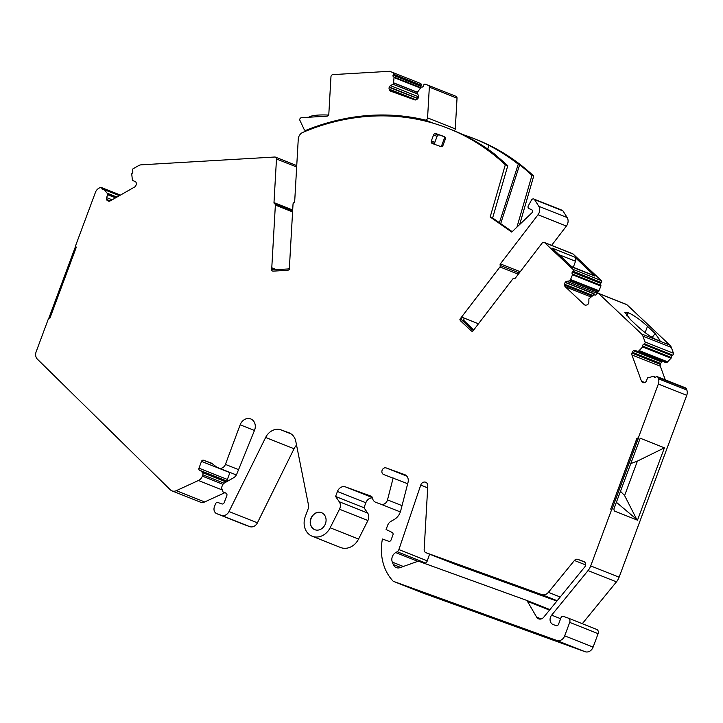 <?xml version="1.0" encoding="UTF-8"?>
<svg xmlns="http://www.w3.org/2000/svg" width="723" height="723" viewBox="0 0 723 723"><rect width="100%" height="100%" fill="white"/><g stroke="black" fill="none" stroke-linecap="round" stroke-linejoin="round"><path stroke-width="1.08" d="M272.39 270.98A3.516 2.973 111.7 0 1 271.794 270.61L271.956 267.971A2.115 1.78 111.7 0 0 273.665 269.815L287.673 268.992A2.115 1.78 111.7 0 0 289.39 267.718M473.737 329.851L464.437 321.093L461.807 320.045L471.947 329.607A2.115 1.78 -68.3 0 0 473.863 329.787M571.757 266.697L594.053 275.553A3.877 3.272 111.7 0 1 594.948 276.123L574.776 257.117A3.877 3.272 111.7 0 1 575.535 261.265L573.285 267.302M620.47 491.297L624.6 495.562L637.415 461.093L630.79 463.56M616.385 502.295L636.773 519.476L624.6 495.562M321.807 512.797A9.146 7.718 -68.3 0 0 321.699 512.752A9.146 7.718 -68.3 0 0 311.062 518.617A9.146 7.718 -68.3 0 0 314.948 529.751A9.146 7.718 -68.3 0 0 315.056 529.796M274.704 269.751A2.115 1.78 111.7 0 1 274.586 269.01L271.956 267.971M461.807 320.045A2.115 1.78 -68.3 0 1 461.672 317.243L464.302 318.292A2.115 1.78 -68.3 0 0 464.437 321.093M471.83 331.188A3.516 2.973 111.7 0 1 471.107 330.709L460.958 321.148A3.516 2.973 111.7 0 1 460.054 319.349L461.672 317.243M594.948 276.123L572.155 267.067L551.983 248.07L574.776 257.117M657.234 339.982L656.647 339.747C651.052 337.198 644.871 332.869 638.093 326.76L630.366 319.503L624.826 312.228L628.296 312.67C634.207 315.454 640.614 320 647.519 326.317L655.174 333.547L660 340.271L657.234 339.982M638.635 437.587L611.721 509.959L610.799 509.037L637.08 438.355L638.635 437.587L637.08 438.355M664.41 447.826L637.496 520.189L614.279 510.971L613.872 509.037L640.216 438.219L664.41 447.826L637.415 461.093M637.496 520.189L636.773 519.476M75.662 246.064L48.848 318.165M433.556 134.966A2.115 1.78 111.7 0 1 435.969 133.601L444.356 136.629A2.115 1.78 111.7 0 1 445.296 139.214L443.091 145.16A2.115 1.78 111.7 0 1 440.678 146.525L432.291 143.497A2.115 1.78 111.7 0 1 431.351 140.913L433.556 134.966L437.063 136.367A2.115 1.78 111.7 0 1 439.476 134.993L444.862 136.936M435.291 144.582A2.115 1.78 111.7 0 1 434.857 142.304L437.063 136.367M572.354 273.999L600.795 285.314L572.354 273.999A1.41 1.193 111.7 0 1 572.354 272.101L572.987 271.27A1.41 1.193 111.7 0 0 572.941 269.336L544.699 242.729A2.115 1.78 111.7 0 0 542.105 243.136L515.418 278.003A1.41 1.193 111.7 0 1 514.08 278.5A1.41 1.193 111.7 0 0 512.752 279.006L472.679 331.333A3.516 2.973 111.7 0 1 471.739 331.152A3.516 2.973 111.7 0 1 470.935 330.637L460.786 321.075A3.516 2.973 111.7 0 1 459.882 319.277L499.945 266.95A1.41 1.193 111.7 0 0 500.18 265.404A1.41 1.193 111.7 0 1 500.406 263.868L538.002 214.767A7.04 5.947 111.7 0 0 538.752 206.281A247.817 209.218 111.7 0 0 534.541 199.62A2.115 1.78 111.7 0 0 531.504 200.036L528.332 205.784A2.115 1.78 111.7 0 0 529.128 208.703L531.369 209.516A2.115 1.78 111.7 0 1 531.721 213.005L511.757 232.083L490.176 216.981L505.314 164.772A247.817 209.218 111.7 0 0 448.45 128.468A247.817 209.218 111.7 0 0 302.81 132.399A7.04 5.947 111.7 0 0 298.256 139.187L294.695 201.392A1.41 1.193 111.7 0 1 293.863 202.711A1.41 1.193 111.7 0 0 293.032 204.031L289.29 269.507A3.516 2.973 111.7 0 1 287.42 270.303L273.411 271.125A3.516 2.973 111.7 0 1 272.309 270.944A3.516 2.973 111.7 0 1 271.622 270.538L275.364 205.07A1.41 1.193 111.7 0 0 274.677 203.832A1.41 1.193 111.7 0 1 273.99 202.603L276.484 158.979A2.115 1.78 111.7 0 0 274.767 157.018L141.229 164.826A7.067 5.965 111.7 0 0 138.617 165.621L133.149 168.73A1.41 1.193 111.7 0 0 132.454 170.592L132.788 171.514A1.41 1.193 111.7 0 1 132.137 173.348L132.092 173.375A0.723 0.615 111.7 0 0 131.749 174.08L132.417 180.398L135.011 181.446A2.512 2.124 111.7 0 1 136.15 182.621L136.222 182.838A2.512 2.124 111.7 0 1 136.186 184.681L135.861 185.567A2.512 2.124 111.7 0 1 134.677 186.986L110.167 200.931A2.512 2.124 111.7 0 1 108.531 201.111L107.781 200.84A2.512 2.124 111.7 0 1 106.652 199.656L106.57 199.449A2.512 2.124 111.7 0 1 106.606 197.605L107.673 194.731L115.553 197.867M642.801 346.154L671.224 357.478L642.801 346.154A1.41 1.193 111.7 0 1 643.506 344.338L644.365 343.85A1.41 1.193 111.7 0 0 645.061 341.979L642.937 336.159A7.067 5.965 111.7 0 0 641.473 333.89L598.545 293.448A1.41 1.193 111.7 0 0 596.818 293.719L596.186 294.55A1.41 1.193 111.7 0 1 594.487 294.848L594.46 294.821A0.723 0.615 111.7 0 0 593.782 294.839L588.893 298.861L588.865 302.097A2.512 2.124 111.7 0 1 588.278 303.886L588.133 304.076A2.512 2.124 111.7 0 1 586.633 305.016L585.811 305.142A2.512 2.124 111.7 0 1 584.292 304.672L585.513 305.16M638.454 437.514L658.346 384.04A7.113 6.001 111.7 0 0 658.445 378.78L657.921 377.334A1.41 1.193 111.7 0 0 656.339 376.764L655.481 377.252A1.41 1.193 111.7 0 1 653.917 376.728L653.908 376.683A0.723 0.615 111.7 0 0 653.321 376.367L647.609 377.867L646.38 380.94A2.512 2.124 111.7 0 1 645.196 382.368L644.997 382.485A2.512 2.124 111.7 0 1 643.362 382.657L642.611 382.386A2.512 2.124 111.7 0 1 641.482 381.211L644.862 382.548M610.799 509.037L636.909 438.283M610.619 508.965L611.721 509.959M116.801 197.162L107.338 193.403A2.467 2.079 111.7 0 1 107.112 193.168L104.311 189.688A0.723 0.615 111.7 0 0 103.66 189.553L103.615 189.58A1.41 1.193 111.7 0 1 102.079 188.983L101.744 188.07A1.41 1.193 111.7 0 0 100.163 187.492L98.816 188.26A7.113 6.001 111.7 0 0 95.445 192.336L75.553 245.811L76.24 247.383L49.95 318.066L48.64 318.183L36.15 351.767A7.04 5.947 111.7 0 0 37.442 359.223L170.267 489.751A7.04 5.947 111.7 0 0 171.966 490.863L200.37 502.142A7.04 5.947 111.7 0 0 204.69 501.952L224.817 492.706M310.881 518.554A9.155 7.727 111.7 0 1 321.527 512.67A9.155 7.727 111.7 0 1 325.413 523.804A9.155 7.727 111.7 0 1 314.776 529.688A9.155 7.727 111.7 0 1 310.881 518.554M276.502 269.643L271.956 267.844M533.809 199.015L562.214 210.294A2.115 1.78 111.7 0 1 562.946 210.899A247.817 209.218 111.7 0 1 567.157 217.56A7.04 5.947 111.7 0 1 566.407 226.055L551.622 245.368M478.463 323.777L461.753 317.135M544.211 242.422L572.616 253.701A2.115 1.78 111.7 0 1 573.104 254.017L601.346 280.623A1.41 1.193 111.7 0 1 601.391 282.557L600.759 283.38A1.41 1.193 111.7 0 0 600.759 285.278M572.39 274.035A0.723 0.615 111.7 0 1 572.48 274.776L600.885 286.055A0.723 0.615 111.7 0 0 600.795 285.314M570.564 279.503L598.969 290.782A2.467 2.079 111.7 0 0 598.852 291.143L570.447 279.864A2.467 2.079 111.7 0 1 570.564 279.503L572.48 274.776M598.969 290.782L600.885 286.055M570.447 279.864L569.48 280.913L597.885 292.191L598.816 291.125M592.996 295.418A2.512 2.124 111.7 0 1 593.583 293.737L593.728 293.547A2.512 2.124 111.7 0 1 595.228 292.607L597.885 292.191M584.292 304.672L565.269 286.76A2.512 2.124 111.7 0 1 564.609 285.169L564.591 284.247A2.512 2.124 111.7 0 1 565.178 282.458L565.323 282.268A2.512 2.124 111.7 0 1 566.823 281.328L569.48 280.913M594.46 294.821L595.156 295.101M594.487 294.848L595.11 295.092M598.219 293.249L626.624 304.528A1.41 1.193 111.7 0 1 626.949 304.735L669.878 345.169A7.067 5.965 111.7 0 1 671.342 347.447L673.465 353.267A1.41 1.193 111.7 0 1 672.77 355.129L671.92 355.617A1.41 1.193 111.7 0 0 671.206 357.433M642.819 346.2A0.723 0.615 111.7 0 1 642.62 346.959L671.025 358.237A0.723 0.615 111.7 0 0 671.224 357.478M639.195 350.556L667.6 361.834A2.467 2.079 111.7 0 0 667.365 362.115L638.96 350.836A2.467 2.079 111.7 0 1 639.195 350.556L642.62 346.959M667.6 361.834L671.025 358.237M638.96 350.836L637.731 351.378L666.136 362.657L667.311 362.096M637.731 351.378L635.3 350.492A2.512 2.124 111.7 0 0 633.664 350.673L633.465 350.782A2.512 2.124 111.7 0 0 632.282 352.209L631.956 353.095A2.512 2.124 111.7 0 0 631.92 354.939L660.325 366.218A2.512 2.124 111.7 0 1 660.361 364.374L660.686 363.488A2.512 2.124 111.7 0 1 661.87 362.06L662.069 361.952A2.512 2.124 111.7 0 1 663.705 361.771L666.136 362.657M631.92 354.939L641.482 381.211M660.325 366.218L665.287 379.846M653.908 376.683L655.427 377.279M653.917 376.728L655.381 377.307M657.297 376.674L685.702 387.962A1.41 1.193 111.7 0 1 686.326 388.622L686.85 390.068A7.113 6.001 111.7 0 1 686.751 395.318L619.114 577.198A14.117 11.92 111.7 0 1 616.448 581.861L582.295 623.696M564.699 635.842L593.104 647.121A7.04 5.947 111.7 0 1 585.061 651.703L421.663 592.58L393.258 581.292L556.656 640.424A7.04 5.947 111.7 0 0 564.699 635.842L569.706 622.386A3.525 2.973 111.7 0 0 568.215 618.102A3.525 2.973 111.7 0 0 568.142 618.075L563.389 616.358A2.115 1.78 111.7 0 0 560.976 617.731L558.545 624.256A2.115 1.78 111.7 0 1 556.132 625.63L553.203 624.573A6.055 5.115 111.7 0 1 553.077 624.527A6.055 5.115 111.7 0 1 551.649 615.156L588.043 570.583A14.117 11.92 111.7 0 0 590.709 565.919L611.541 509.887M568.278 618.129L596.547 629.353A3.525 2.973 111.7 0 1 596.62 629.381A3.525 2.973 111.7 0 1 598.111 633.664L593.104 647.121M393.258 581.292A49.281 41.609 111.7 0 1 382.422 539.006L388.685 541.274A2.115 1.78 111.7 0 0 391.098 539.9L392.932 534.957A2.115 1.78 111.7 0 0 392.137 532.435L386.082 529.507L387.609 525.395A7.113 6.001 111.7 0 1 390.989 521.319L394.189 519.503A12.671 10.7 111.7 0 0 400.723 510.691L408.025 482.422A7.04 5.947 111.7 0 0 404.772 474.668A7.04 5.947 111.7 0 0 404.627 474.613L404.916 474.731M407.682 483.723L383.696 474.532A3.516 2.973 111.7 0 1 383.624 474.505A3.516 2.973 111.7 0 1 382.151 470.176A3.516 2.973 111.7 0 1 386.154 467.935L404.627 474.613M335.589 496.448L339.25 501.744L367.655 513.032L363.994 507.727L335.589 496.448L337.442 491.477A7.04 5.947 111.7 0 1 345.486 486.904L371.758 496.412L372.716 499.06A7.113 6.001 111.7 0 0 375.833 502.377A7.113 6.001 111.7 0 0 375.951 502.422L380.858 504.193A5.639 4.754 111.7 0 0 387.501 499.882L393.167 477.957M363.994 507.727L365.847 502.756A7.04 5.947 111.7 0 1 372.291 497.885M339.25 501.744A7.04 5.947 111.7 0 1 339.494 509.236L367.899 520.515A7.04 5.947 111.7 0 0 367.655 513.032M226.371 493.33L223.082 492.02L225.874 493.032A2.115 1.78 111.7 0 1 226.823 495.617L224.238 502.548A2.115 1.78 111.7 0 1 221.825 503.922L217.912 502.503A2.115 1.78 111.7 0 0 215.499 503.877L214.397 506.841A5.63 4.754 111.7 0 0 216.792 513.701A5.63 4.754 111.7 0 0 216.909 513.737L221.301 515.327A7.04 5.947 111.7 0 0 229.01 511.541L265.639 437.469A14.08 11.893 111.7 0 1 281.039 429.896L288.784 432.697A14.08 11.884 111.7 0 1 289.073 432.815A14.08 11.884 111.7 0 1 295.806 441.41L308.441 504.808A7.085 5.983 111.7 0 1 308.07 509.073L305.296 516.52A16.195 13.674 111.7 0 0 312.173 536.222A16.195 13.674 111.7 0 0 330.158 527.772L339.494 509.236M330.158 527.772L358.563 539.051L367.899 520.515M358.563 539.051A16.195 13.674 111.7 0 1 340.578 547.501L312.173 536.222M229.01 511.541L257.415 522.828L294.044 448.757A14.08 11.893 111.7 0 1 296.538 445.07M257.415 522.828A7.04 5.947 111.7 0 1 249.706 526.615L245.314 525.025A5.63 4.754 111.7 0 1 245.196 524.979A5.63 4.754 111.7 0 1 245.088 524.934M171.966 490.863A7.04 5.947 111.7 0 0 176.285 490.673L198.427 480.497A7.04 5.947 111.7 0 0 202.35 476.15L202.847 474.803A2.115 1.78 111.7 0 0 202.485 472.616L200.777 470.845A1.762 1.491 111.7 0 0 200.289 470.519L199.756 470.33A1.762 1.482 111.7 0 1 198.97 468.179L201.5 461.382A1.762 1.482 111.7 0 1 203.515 460.235L210.764 462.856A7.049 5.947 111.7 0 1 210.872 462.901A7.049 5.947 111.7 0 1 212.092 463.597L216.674 467.112A3.525 2.973 111.7 0 0 217.28 467.465A3.525 2.973 111.7 0 0 217.352 467.492L218.988 468.079A5.63 4.754 111.7 0 0 225.422 464.419L240.163 424.799A9.119 7.7 111.7 0 1 250.764 418.951A9.119 7.7 111.7 0 1 254.632 430.04A9.119 7.7 111.7 0 1 254.523 430.339L236.81 473.972A7.103 6.001 111.7 0 1 233.529 477.822L224.374 483.027A4.266 3.606 111.7 0 0 222.35 485.467L221.518 487.709L223.082 492.02M227.591 481.193A1.762 1.482 111.7 0 1 227.374 479.457L229.905 472.661A1.762 1.482 111.7 0 1 229.968 472.499M104.311 189.688L119.394 195.68M107.338 193.403L116.755 197.18M107.673 194.731L107.293 193.43M556.891 601.084L454.378 563.985L425.974 552.706A3.525 2.973 111.7 0 1 425.901 552.679A3.525 2.973 111.7 0 1 424.157 549.588L427.79 485.955A4.221 3.57 111.7 0 0 425.693 482.241A4.221 3.57 111.7 0 0 420.732 485.097L398.888 549.579A3.561 3 111.7 0 1 397.162 551.739L395.707 552.571A7.04 5.947 111.7 0 0 392.318 562.105L393.285 564.509A7.04 5.947 111.7 0 0 396.294 567.6A7.04 5.947 111.7 0 0 400.081 567.627L417.343 561.491A3.543 2.991 111.7 0 1 419.168 561.473L526.046 600.144A3.543 2.991 111.7 0 1 526.109 600.171A3.543 2.991 111.7 0 1 527.419 601.319L549.525 610.104M425.974 552.706L541.699 594.586A7.04 5.947 111.7 0 0 548.405 592.336L574.424 560.479A3.525 2.973 111.7 0 1 577.776 559.349L583.804 561.536A3.516 2.973 111.7 0 1 583.877 561.563A3.516 2.973 111.7 0 1 584.708 567.013L543.732 617.198A5.278 4.455 111.7 0 1 538.59 618.843A5.278 4.455 111.7 0 1 536.629 617.117L527.419 601.319M398.888 549.579L427.293 560.867L429.57 554.143M427.293 560.867A3.561 3 111.7 0 1 425.567 563.018L424.735 563.488M487.636 149.01L489.046 145.459A247.817 209.218 111.7 0 1 518.264 164.211L519.665 164.772A247.817 209.218 111.7 0 1 531.965 175.364L533.719 176.06L519.665 224.537M462.648 134.523A247.817 209.218 111.7 0 1 473.628 138.473A247.817 209.218 111.7 0 1 488.974 145.431M487.709 149.055L489.046 145.459M499.412 222.702L518.264 164.211M500.705 223.606L519.665 164.772M516.954 227.121L531.965 175.364M448.45 128.468L451.956 129.86A247.817 209.218 111.7 0 1 467.302 136.819A247.817 209.218 111.7 0 1 496.52 155.581L496.412 155.906M444.898 136.963L441.301 146.615M473.628 138.473L476.855 139.756A247.817 209.218 111.7 0 1 533.719 176.06M490.176 216.981L492.625 217.957L507.772 165.748L505.314 164.772M512.209 231.658L492.625 217.957M507.772 165.748A247.817 209.218 111.7 0 0 495.472 155.156L496.52 155.581M417.623 92.354L393.574 82.802L394.035 77.56A0.705 0.596 111.7 0 0 393.683 76.909A0.705 0.596 111.7 0 1 393.683 76.909A1.41 1.193 111.7 0 1 393.086 75.201L393.457 74.207A1.41 1.193 111.7 0 0 392.824 72.481L389.552 71.297L332.905 74.614A2.115 1.78 111.7 0 0 330.962 76.783L328.829 113.999A2.115 1.78 111.7 0 1 326.886 116.177L301.608 117.65A2.115 1.78 111.7 0 0 299.656 119.828L304.13 129.399A2.115 1.78 111.7 0 0 304.998 130.239L306.552 130.854M392.887 72.508L420.533 83.488A1.41 1.193 111.7 0 1 421.157 85.215L420.795 86.2L393.086 75.201M420.885 87.483A1.41 1.193 111.7 0 1 420.795 86.2M416.746 99.458A2.512 2.124 111.7 0 1 416.918 98.31L417.008 98.084A2.512 2.124 111.7 0 1 418.183 96.656L418.545 96.457M428.323 85.332L455.942 96.304A2.115 1.78 111.7 0 1 457.035 98.174L455.282 128.884A2.115 1.78 111.7 0 1 454.198 130.773M304.998 130.239A2.115 1.78 111.7 0 0 306.209 130.212A248.875 210.113 111.7 0 1 321.645 124.627L321.645 124.627C351.974 115.038 382.024 112.598 411.794 117.334L411.794 117.325A248.929 210.158 111.7 0 1 425.169 120.009L433.258 123.226M455.282 128.884L427.573 117.876A2.115 1.78 111.7 0 1 425.169 120.009M427.573 117.876L429.335 87.167L457.035 98.174M411.215 98.599L389.48 89.968A2.512 2.124 111.7 0 0 390.61 91.143L414.704 99.864A2.512 2.124 111.7 0 0 416.34 99.684L417.108 99.25A2.512 2.124 111.7 0 0 418.283 97.831L418.373 97.596A2.512 2.124 111.7 0 0 418.4 95.752L417.442 93.104L417.822 91.694A2.467 2.079 111.7 0 0 418.066 91.405L421.003 87.311A0.705 0.596 111.7 0 1 421.708 87.049A1.41 1.193 111.7 0 0 423.271 86.118L423.642 85.133A1.41 1.193 111.7 0 1 425.251 84.211L428.242 85.296A2.115 1.78 111.7 0 1 429.335 87.167M389.48 89.968L389.182 89.155A2.512 2.124 111.7 0 1 389.218 87.311L389.299 87.076A2.512 2.124 111.7 0 1 390.483 85.657L392.96 84.248L417.804 94.117M417.695 93.8L392.96 84.248M393.131 84.04L393.574 82.802M406.154 81.509L405.693 82.079M393.674 76.909L420.759 87.664L393.683 76.909M417.587 92.454L393.547 82.91M411.794 117.325L416.267 119.105M416.222 119.096L411.794 117.334M322.738 125.079L321.636 124.645M309.571 117.045L309.589 116.81A19.711 3.868 3.3 0 1 328.504 115.084M473.005 330.022L471.947 329.607M559.033 254.713L575.535 261.265M626.425 315.382L627.519 312.363M626.995 316.05L628.296 312.67M645.106 332.625L647.519 326.317M655.174 333.547L652.146 337.424M435.309 135.671A2.115 1.78 111.7 0 1 437.722 134.297L439.476 134.993M433.673 143.994A2.115 1.78 111.7 0 1 433.104 141.609L434.857 142.304M435.969 133.601L437.722 134.297M431.351 140.913L433.104 141.609M276.484 158.979L296.665 166.995M273.99 202.603L292.688 210.022M274.677 203.832L292.634 210.962M275.364 205.07L292.58 211.902M534.541 199.62L562.946 210.899M538.752 206.281L567.157 217.56M538.002 214.767L566.407 226.055M500.406 263.868L520.217 271.731M500.18 265.404L519.259 272.987M499.945 266.95L518.301 274.234M544.699 242.729L573.104 254.017M572.941 269.336L601.346 280.623M572.987 271.27L601.391 282.557M572.354 272.101L600.759 283.38M569.697 280.777L598.102 292.056M566.823 281.328L595.228 292.607M565.323 282.268L593.728 293.547M565.178 282.458L593.583 293.737M564.591 284.247L592.896 295.49M564.609 285.169L592.092 296.078M565.269 286.76L590.917 296.945M598.545 293.448L626.949 304.735M641.473 333.89L669.878 345.169M642.937 336.159L671.342 347.447M645.061 341.979L673.465 353.267M644.365 343.85L672.77 355.129M643.506 344.338L671.92 355.617M637.966 351.351L666.371 362.63M635.3 350.492L663.705 361.771M633.664 350.673L662.069 361.952M633.465 350.782L661.87 362.06M632.282 352.209L660.686 363.488M631.956 353.095L660.361 364.374M657.921 377.334L686.326 388.622M658.445 378.78L686.85 390.068M658.346 384.04L686.751 395.318M590.709 565.919L619.114 577.198M588.043 570.583L616.448 581.861M551.649 615.156L560.605 618.716M569.706 622.386L598.111 633.664M556.656 640.424L585.061 651.703M386.154 467.935L406.796 476.132M387.501 499.882L402.024 505.648M380.858 504.193L400.343 511.929M345.486 486.904L372.146 497.496M337.442 491.477L365.847 502.756M288.784 432.697L289.363 432.932M281.039 429.896L291.089 433.89M265.639 437.469L294.044 448.757M221.301 515.327L249.706 526.615M216.909 513.737L245.314 525.025M240.163 424.799L254.46 430.483M225.422 464.419L238.572 469.643M218.988 468.079L236.331 474.966M203.515 460.235L212.219 463.696M201.5 461.382L229.905 472.661M198.97 468.179L227.374 479.457M200.361 470.546L227.42 481.292L200.325 470.537M200.777 470.845L227.284 481.373M202.485 472.616L226.145 482.015M202.847 474.803L224.058 483.226M202.35 476.15L222.955 484.329M198.427 480.497L222.35 490.004M176.285 490.673L204.69 501.952M101.744 188.07L120.018 195.327M102.079 188.983L103.597 189.589M107.112 193.168L116.945 197.072M107.673 194.469L115.834 197.713M106.606 197.605L112.146 199.81M106.57 199.449L110.221 200.895M106.652 199.656L110.032 201.003M526.172 600.198L549.914 609.625L526.109 600.171M536.629 617.117L541.202 618.933M577.776 559.349L584.717 562.114M574.424 560.479L585.603 564.916M548.405 592.336L560.208 597.017M541.699 594.586L557.18 600.732M420.732 485.097L427.682 487.853M397.162 551.739L425.567 563.018M395.707 552.571L417.849 561.364M392.318 562.105L403.317 566.48M393.285 564.509L400.641 567.428M393.457 74.207L421.157 85.215M394.035 77.56L420.47 88.052M418.183 96.656L390.483 85.657M389.299 87.076L417.008 98.084M416.918 98.31L389.218 87.311M389.182 89.155L416.05 99.819M306.209 130.212L307.185 130.601M275.436 157.126L296.746 165.585M594.333 294.749L595.21 295.092M653.61 376.394L655.598 377.189M568.215 618.102L596.62 629.381M216.792 513.701L245.196 524.979M101.13 187.402L120.452 195.083M104.094 189.534L119.467 195.644M425.901 552.679L454.306 563.958M392.86 72.499L420.56 83.497M428.287 85.314L455.987 96.322"/></g></svg>
